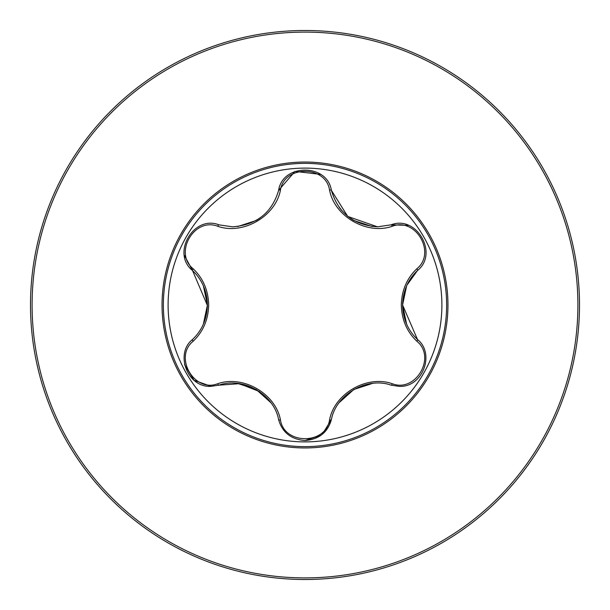 <?xml version="1.0" encoding="UTF-8"?>
<svg xmlns="http://www.w3.org/2000/svg" width="610" height="610" viewBox="0 0 610 610"><rect width="100%" height="100%" fill="white"/><g stroke="black" fill="none" stroke-linecap="round" stroke-linejoin="round"><path stroke-width="0.91" d="M305 32.101A272.899 272.899 0 0 1 577.899 305A272.899 272.899 0 0 1 305 577.899A272.899 272.899 0 0 1 32.101 305A272.899 272.899 0 0 1 305 32.101M305 30.5A274.5 274.5 0 0 1 579.5 305A274.5 274.5 0 0 1 305 579.5A274.5 274.5 0 0 1 30.5 305A274.5 274.5 0 0 1 305 30.5A274.5 274.5 0 0 1 579.5 305A274.5 274.5 0 0 1 305 579.5M305 447.953A142.953 142.953 0 0 1 162.047 305A142.953 142.953 0 0 1 305 162.047A142.953 142.953 0 0 1 447.953 305A142.953 142.953 0 0 1 305 447.953M193.179 268.781C203.13 278.32 208.3 290.398 208.689 305C208.3 319.61 203.13 331.688 193.179 341.219C173.408 356.987 194.247 392.992 217.724 383.728C243.07 374.776 275.613 393.656 280.455 419.947C284.222 444.949 325.824 444.904 329.545 419.947C334.463 393.519 367.09 374.776 392.276 383.728C415.814 392.97 436.577 356.919 416.821 341.219C406.87 331.68 401.7 319.602 401.311 305C401.7 290.39 406.87 278.312 416.821 268.781C436.592 253.013 415.753 217.007 392.276 226.272C366.93 235.224 334.387 216.344 329.545 190.053C325.778 165.051 284.176 165.096 280.455 190.053C275.537 216.481 242.91 235.224 217.724 226.272C194.186 217.03 173.423 253.081 193.179 268.781A2.059 0.724 133.3 0 0 192.524 270.527C202.055 279.586 207.019 291.077 207.415 305C207.019 318.916 202.055 330.406 192.524 339.473A2.059 0.724 -133.3 0 0 193.179 341.219M441.892 305A136.892 136.892 0 0 0 305 168.108A136.892 136.892 0 0 0 168.108 305A136.892 136.892 0 0 0 305 441.892A136.892 136.892 0 0 0 441.892 305M416.821 268.781A2.059 0.724 -133.3 0 1 417.476 270.527C438.887 253.646 416.485 214.75 391.094 224.831L377.468 226.828C353.457 225.021 338.1 212.859 331.382 190.35L347.631 216.253M280.455 190.053A2.059 0.724 13.3 0 0 278.617 190.35C282.529 163.373 327.417 163.327 331.382 190.35A2.059 0.724 166.7 0 0 329.545 190.053M320.532 174.361L295.004 171.387L278.617 190.35C271.984 212.791 256.619 224.953 232.532 226.828L218.906 224.831C193.583 214.728 171.097 253.577 192.524 270.527L184.388 255.392M406.969 285.106L417.476 270.527C407.945 279.586 402.981 291.077 402.585 305L417.476 339.473C435.464 353.701 422.524 387.99 398.902 386.321L391.094 385.169C367.182 376.454 335.866 394.434 331.382 419.649L322.255 434.335M406.588 324.062L402.585 305C402.981 318.916 407.945 330.406 417.476 339.473C435.471 353.823 422.524 387.937 398.902 386.321M321.195 435.166L305 440.534C318.931 439.383 327.73 432.421 331.382 419.649A2.059 0.724 13.3 0 1 329.545 419.947M259.41 391.536L239.486 383.682L218.906 385.169L211.098 386.321C187.529 388.021 174.521 353.731 192.524 339.473M217.724 226.272A2.059 0.724 106.7 0 1 218.906 224.831L232.532 226.828M347.906 216.474L377.468 226.828M207.415 305.518L192.524 270.527M211.098 386.321L194.094 380.32L184.54 364.582M217.724 383.728A2.059 0.724 73.3 0 0 218.906 385.169C242.925 376.492 274.05 394.373 278.617 419.649C282.27 432.429 291.069 439.391 305 440.534M392.276 383.728A2.059 0.724 106.7 0 1 391.094 385.169C367.075 376.492 335.95 394.373 331.382 419.649M406.603 285.907L402.585 304.969L406.618 285.884M392.276 226.272A2.059 0.724 73.3 0 0 391.094 224.831L408.265 225.349M416.821 341.219A2.059 0.724 133.3 0 0 417.476 339.473M278.617 419.649A2.059 0.724 166.7 0 0 280.455 419.947M305 163.366A141.634 141.634 0 0 1 446.634 305A141.634 141.634 0 0 1 305 446.634A141.634 141.634 0 0 1 163.366 305A141.634 141.634 0 0 1 305 163.366M339.29 402.508L353.846 389.477L372.367 383.446M353.739 220.454L350.399 218.327M341.653 210.45L339.251 207.438M372.298 226.546L353.739 220.462M256.261 389.546L270.748 402.562M237.702 383.454L256.261 389.538M259.906 218.113L256.154 220.523L237.633 226.554M207.415 305.031L203.382 324.116M203.412 285.938L207.415 305"/></g></svg>
